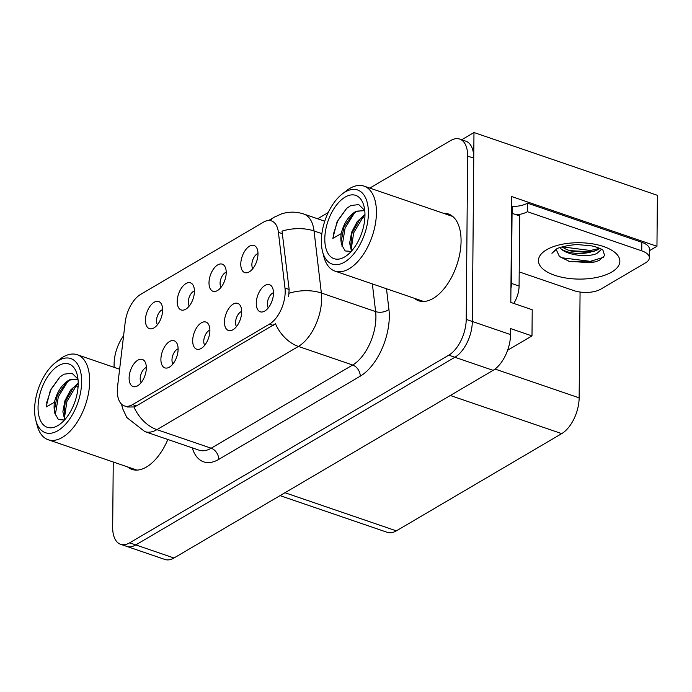 <?xml version="1.0" encoding="UTF-8"?>
<svg xmlns="http://www.w3.org/2000/svg" width="692" height="692" viewBox="0 0 692 692"><rect width="100%" height="100%" fill="white"/><g stroke="black" fill="none" stroke-linecap="round" stroke-linejoin="round"><path stroke-width="1.04" d="M209.892 330.136A8.598 4.593 -71.1 0 0 203.768 341.277A8.598 4.593 -71.1 0 0 204.728 345.239M209.892 330.56A14.333 7.664 -71.1 0 0 208.335 324.012A14.333 7.664 -71.1 0 0 198.751 324.972A14.333 7.664 -71.1 0 0 192.687 340.68A14.333 7.664 -71.1 0 0 199.746 349.114A14.333 7.664 -71.1 0 0 209.892 330.56M194.426 290.917A8.598 4.593 -71.1 0 0 188.302 302.058A8.598 4.593 -71.1 0 0 189.253 306.011M194.426 291.341A14.333 7.664 -71.1 0 0 192.869 284.793A14.333 7.664 -71.1 0 0 183.285 285.753A14.333 7.664 -71.1 0 0 177.213 301.461A14.333 7.664 -71.1 0 0 184.271 309.895A14.333 7.664 -71.1 0 0 194.426 291.341M178.112 348.829A8.598 4.593 -71.1 0 0 171.979 359.97A8.598 4.593 -71.1 0 0 172.939 363.923M178.112 349.252A14.333 7.664 -71.1 0 0 176.546 342.704A14.333 7.664 -71.1 0 0 166.962 343.665A14.333 7.664 -71.1 0 0 160.899 359.373A14.333 7.664 -71.1 0 0 167.957 367.807A14.333 7.664 -71.1 0 0 178.112 349.252M146.323 367.513A8.598 4.593 -71.1 0 0 140.199 378.662A8.598 4.593 -71.1 0 0 141.151 382.615M146.323 367.945A14.333 7.664 -71.1 0 0 144.766 361.397A14.333 7.664 -71.1 0 0 135.182 362.357A14.333 7.664 -71.1 0 0 129.11 378.066A14.333 7.664 -71.1 0 0 136.168 386.499A14.333 7.664 -71.1 0 0 146.323 367.945M241.681 311.443A8.598 4.593 -71.1 0 0 235.557 322.584A8.598 4.593 -71.1 0 0 236.508 326.546M241.681 311.876A14.333 7.664 -71.1 0 0 240.124 305.328A14.333 7.664 -71.1 0 0 230.54 306.288A14.333 7.664 -71.1 0 0 224.468 321.996A14.333 7.664 -71.1 0 0 231.526 330.421A14.333 7.664 -71.1 0 0 241.681 311.876M273.461 292.751A8.598 4.593 -71.1 0 0 267.337 303.892A8.598 4.593 -71.1 0 0 268.297 307.853M273.47 293.183A14.333 7.664 -71.1 0 0 271.904 286.635A14.333 7.664 -71.1 0 0 262.32 287.595A14.333 7.664 -71.1 0 0 256.256 303.304A14.333 7.664 -71.1 0 0 263.315 311.729A14.333 7.664 -71.1 0 0 273.47 293.183M257.995 253.532A8.598 4.593 -71.1 0 0 251.871 264.673A8.598 4.593 -71.1 0 0 252.831 268.634M257.995 253.964A14.333 7.664 -71.1 0 0 256.438 247.416A14.333 7.664 -71.1 0 0 246.854 248.376A14.333 7.664 -71.1 0 0 240.781 264.084A14.333 7.664 -71.1 0 0 247.848 272.51A14.333 7.664 -71.1 0 0 257.995 253.964M226.215 272.224A8.598 4.593 -71.1 0 0 220.082 283.365A8.598 4.593 -71.1 0 0 221.042 287.327M226.215 272.648A14.333 7.664 -71.1 0 0 224.649 266.109A14.333 7.664 -71.1 0 0 215.065 267.069A14.333 7.664 -71.1 0 0 209.001 282.777A14.333 7.664 -71.1 0 0 216.06 291.202A14.333 7.664 -71.1 0 0 226.215 272.648M162.637 309.609A8.598 4.593 -71.1 0 0 156.513 320.751A8.598 4.593 -71.1 0 0 157.473 324.704M162.637 310.033A14.333 7.664 -71.1 0 0 161.08 303.485A14.333 7.664 -71.1 0 0 151.496 304.445A14.333 7.664 -71.1 0 0 145.432 320.154A14.333 7.664 -71.1 0 0 152.491 328.588A14.333 7.664 -71.1 0 0 162.637 310.033M285.182 291.903A25.803 13.788 -71.1 0 0 284.974 288.036L278.418 232.348A25.803 13.788 -71.1 0 0 271.489 220.921A25.803 13.788 -71.1 0 0 263.332 222.244L140.597 294.411A25.803 13.788 -71.1 0 0 125.174 322.463L117.571 386.482A25.803 13.788 -71.1 0 0 124.439 405.927A25.803 13.788 -71.1 0 0 132.587 404.604L269.482 324.098A25.803 13.788 -71.1 0 0 285.182 291.903M473.977 132.527L657.4 195.317L656.959 246.283L511.743 196.571L510.817 302.421L532.217 309.748L531.992 335.914L510.592 328.588L510.54 334.573A28.675 15.319 -71.1 0 1 493.102 370.341L173.986 557.994A28.675 15.319 -71.1 0 1 164.93 559.473L126.714 546.386A28.675 15.319 -71.1 0 0 135.779 544.915L454.895 357.262A28.675 15.319 -71.1 0 0 472.325 321.486L473.977 132.527L461.685 139.758M531.992 335.914L507.617 350.247M580.069 292.059L579.143 397.857A28.675 15.319 108.9 0 1 561.714 433.625L396.36 530.859A28.675 15.319 108.9 0 1 387.295 532.338L280.052 495.628M656.959 246.283L649.433 250.703M414.274 298.261A45.871 24.514 -71.1 0 0 418.677 300.778A45.871 24.514 -71.1 0 0 446.591 285.389A45.871 24.514 -71.1 0 0 461.071 241.179A45.871 24.514 -71.1 0 0 448.39 213.975A45.871 24.514 -71.1 0 0 443.373 213.266M451.322 215.402A45.871 24.514 -71.1 0 0 449.489 215.359M270.217 220.601A33.45 24.004 59.5 0 1 274.473 217.08L281.601 213.871C288.971 211.527 296.366 211.579 303.771 214.027A38.224 20.423 108.9 0 1 314.047 230.964L321.356 293.019A38.224 20.423 108.9 0 1 321.65 298.745A38.224 20.423 108.9 0 1 298.408 346.441A33.45 24.004 -120.5 0 1 275.459 323.752L136.402 405.91L133.971 406.957L127.605 407.017M321.884 233.645L314.047 230.964A33.45 18.883 173.3 0 0 282.025 231.111L289.144 289.464L288.65 296.686M113.246 461.997L112.675 527.295A28.675 15.319 -71.1 0 0 120.598 544.293L126.714 546.386A28.675 15.319 -71.1 0 0 135.779 544.915L454.895 357.262A28.675 15.319 -71.1 0 0 472.325 321.486L473.752 158.183A28.675 15.319 -71.1 0 0 465.828 141.177L459.713 139.083A28.675 15.319 -71.1 0 0 450.648 140.554L369.822 188.086M127.518 466.884A45.871 24.514 -71.1 0 0 131.921 469.401A45.871 24.514 -71.1 0 0 167.853 439.489M120.598 544.293A28.675 15.319 -71.1 0 0 129.663 542.822L448.779 355.169A28.675 15.319 -71.1 0 0 466.218 319.393L467.636 156.089A28.675 15.319 -71.1 0 0 459.713 139.083M328.198 212.565L317.645 218.776M123.6 335.732A28.675 15.319 -71.1 0 0 114.102 363.983L114.068 367.331M133.634 468.977A45.871 24.514 -71.1 0 0 135.104 470.067M420.39 300.354A45.871 24.514 -71.1 0 0 421.861 301.444M556.178 249.293L556.429 249.146C556.948 247.745 572.172 244.042 579.221 244.743L590.579 245.764C595.016 246.188 602.351 249.31 602.922 250.149L604.644 255.564L599.229 260.434L594.679 262.017L569.793 261.593L559.499 256.585L556.256 249.682M555.564 249.734L551.948 253.315L556.662 249.008M600.007 248.039L596.573 250.409L587.776 252.528L570.986 251.04L566.35 249.405L561.947 246.906M559.75 247.632L560.615 248.523C567.613 255.625 588.209 257.536 596.885 253.471L601.599 249.267M511.656 206.285L512.184 206.467A19.117 8.538 -179.5 0 0 527.477 203.154L641.813 242.295A19.117 8.538 0.5 0 1 649.451 249.215L649.373 257.761A19.117 8.538 0.5 0 1 645.549 262.83L600.794 289.144A19.117 8.538 0.5 0 1 574.031 290.657L519.208 271.895M527.477 203.154L527.399 211.709L641.735 250.85A19.117 8.538 0.5 0 1 649.373 257.761M527.399 211.709A19.117 8.538 0.5 0 1 516.457 214.823M511.596 213.629A19.117 10.216 -71.1 0 0 512.054 213.318L511.44 283.426A19.117 10.216 108.9 0 1 510.947 288.486M513.758 303.425A19.117 10.216 -71.1 0 0 519.087 286.047L519.701 215.93L512.054 213.318M512.184 206.467L512.123 213.335M569.499 250.59L590.38 251.853L594.636 251.153M568.815 261.308L590.285 262.709L595.475 261.801M562.146 246.854L590.397 250.495L599.704 248.367M559.257 256.369L562.354 257.839L590.302 261.351L603.701 257.242M364.753 210.645L356.207 211.181C348.794 215.61 343.777 223.109 341.173 233.662L332.835 238.377L337.039 221.907L346.727 208.335L350.853 205.533L358.724 204.598L364.727 210.42M341.182 233.671A21.98 11.747 108.9 0 0 341.104 241.845L343.985 226.933L352.963 213.992L356.821 211.397L364.269 210.437M361.795 232.806L360.567 236.102M364.961 214.537L357.262 221.518L351.674 232.123L349.624 243.117L351.475 251.144M351.77 250.807L350.602 247.459L351.968 233.282L359.909 219.286L364.961 215.091M321.356 240.859A39.184 20.942 108.9 0 1 342.194 194.019A39.184 20.942 108.9 0 1 368.403 213.197A39.184 20.942 108.9 0 1 348.439 259.336A39.184 20.942 108.9 0 1 322.524 251.464A39.184 20.942 108.9 0 1 321.356 240.859M342.194 194.019L346.381 190.758A44.919 24.004 108.9 0 1 349.815 188.414A44.919 24.004 108.9 0 1 364.009 186.105A44.919 24.004 108.9 0 1 376.431 212.738A44.919 24.004 108.9 0 1 349.114 268.781A44.919 24.004 108.9 0 1 334.919 271.091A44.919 24.004 108.9 0 1 323.839 256.611L322.524 251.464M345.144 197.099A33.45 17.871 108.9 0 1 363.966 206.164A33.45 17.871 108.9 0 1 347.176 255.21A33.45 17.871 108.9 0 1 344.616 256.957A33.45 17.871 108.9 0 1 324.799 238.835A33.45 17.871 108.9 0 1 345.144 197.099M341.113 241.845L341.441 244.397L345.178 250.954L351.242 251.404M363.819 215.826L353.655 232.884L351.181 249.492M354.615 212.712L345.109 228.049L342.021 246.49M346.588 208.448L337.973 220.29L333.31 234.354M77.997 379.268L69.451 379.804C62.038 384.242 57.021 391.733 54.417 402.286L46.079 407L50.282 390.53L59.97 376.958L64.096 374.164L71.968 373.222L77.971 379.043M54.426 402.294A21.98 11.747 108.9 0 0 54.348 410.468L57.228 395.556L66.207 382.615L70.065 380.02L77.513 379.069M75.039 401.429L73.81 404.725M78.205 383.16L70.506 390.15L64.918 400.755L62.868 411.74L64.719 419.767M65.013 419.43L63.846 416.091L65.212 401.914L73.153 387.909L78.205 383.714M34.6 409.482A39.184 20.942 108.9 0 1 55.429 362.643A39.184 20.942 108.9 0 1 81.647 381.82A39.184 20.942 108.9 0 1 61.683 427.967A39.184 20.942 108.9 0 1 35.768 420.087A39.184 20.942 108.9 0 1 34.6 409.482M55.429 362.643L59.624 359.382A44.919 24.004 108.9 0 1 63.059 357.037A44.919 24.004 108.9 0 1 77.253 354.728A44.919 24.004 108.9 0 1 89.675 381.37A44.919 24.004 108.9 0 1 62.358 437.413A44.919 24.004 108.9 0 1 48.163 439.723A44.919 24.004 108.9 0 1 37.083 425.234L35.768 420.087M58.388 365.731A33.45 17.871 108.9 0 1 77.21 374.796A33.45 17.871 108.9 0 1 60.42 423.833A33.45 17.871 108.9 0 1 57.86 425.58A33.45 17.871 108.9 0 1 38.043 407.458A33.45 17.871 108.9 0 1 58.388 365.731M54.357 410.468L54.685 413.02L58.422 419.577L64.486 420.027M77.063 384.449L66.899 401.507L64.425 418.124M67.859 381.335L58.353 396.68L55.265 415.113M59.832 377.079L51.217 388.921L46.554 402.978M284.974 288.036L289.144 289.464M510.54 334.573L466.218 319.393M493.102 370.341L448.779 355.169M173.986 557.994L129.663 542.822M396.36 530.859L284.974 492.73M561.714 433.625L450.328 395.495M579.143 397.857L495.022 369.052M132.587 404.604L136.402 405.91M269.482 324.098L273.297 325.404M278.418 232.348L282.587 233.775M386.491 288.746L388.921 309.402A47.783 25.535 108.9 0 1 360.238 376.188L218.75 459.384A9.558 6.859 59.5 0 0 211.181 448.217L352.669 365.021A38.224 20.423 -71.1 0 0 375.912 317.325A38.224 20.423 -71.1 0 0 375.618 311.59L372.357 283.91M218.75 459.384A47.783 25.535 108.9 0 1 192.246 447.836M199.097 450.189A38.224 20.423 -71.1 0 0 211.181 448.217L156.92 429.645A38.224 20.423 108.9 0 1 144.836 431.609L199.097 450.189M289.152 293.218A33.45 18.883 173.3 0 1 321.356 293.019L375.618 311.59A9.558 5.398 -6.7 0 0 388.921 309.402M133.971 406.957A33.45 24.004 59.5 0 0 156.92 429.645L298.408 346.441L352.669 365.021A9.558 6.859 59.5 0 1 360.238 376.188M467.636 156.089L473.752 158.183M611.702 272.06A40.716 18.182 0.5 0 1 554.707 275.286A40.716 18.182 0.5 0 1 546.593 249.769A40.716 18.182 0.5 0 1 603.588 246.542A40.716 18.182 0.5 0 1 611.702 272.06M560.615 248.523A21.599 9.645 -179.5 0 0 590.388 252.173M519.087 286.047L511.44 283.426M641.813 242.295L641.735 250.85M364.796 218.784L362.807 216.916L359.909 219.286M78.04 387.408L76.051 385.539L73.153 387.909M124.439 405.927L127.709 407.052M121.515 404.111L122.614 408.583L126.809 417.51L144.836 431.609M274.473 217.08L268.634 220.523M303.771 214.027L324.747 221.206M423.694 301.487L334.919 271.091M452.793 216.492L364.009 186.105M136.938 470.11L48.163 439.723M119.621 369.234L77.253 354.728"/></g></svg>
